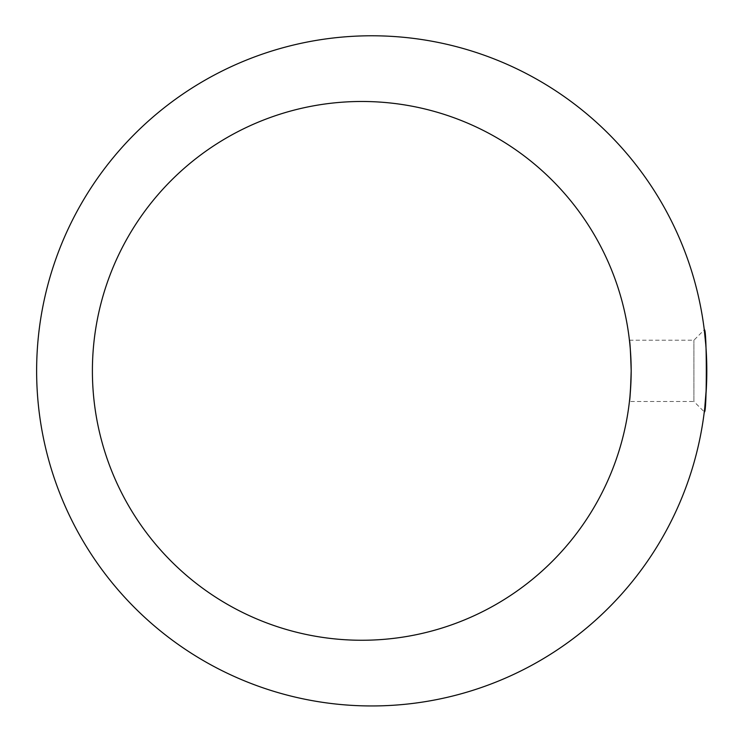 <?xml version="1.0" encoding="UTF-8"?>
<svg xmlns="http://www.w3.org/2000/svg" width="744" height="744" viewBox="0 0 744 744"><rect width="100%" height="100%" fill="white"/><g stroke="black" fill="none" stroke-linecap="round" stroke-linejoin="round"><path stroke-width="0.56" stroke-dasharray="3.72 2.79" d="M361.789 640.259A269.393 269.393 0 0 1 128.489 236.173A269.393 269.393 0 0 1 595.088 236.173A269.393 269.393 0 0 1 361.789 640.259M371.721 705.954A335.079 335.079 0 0 1 81.524 203.326A335.079 335.079 0 0 1 661.909 203.326A335.079 335.079 0 0 1 371.721 705.954M629.973 396.347L629.433 401.509L693.901 401.509L693.901 340.222L693.901 401.509L704.28 411.888L704.773 407.647M706.4 387.271L706.707 378.91M706.8 370.791L705.889 346.118M629.898 344.621L631.117 364.839M630.949 382.137L630.921 382.611M629.433 340.222L693.901 340.222L704.28 329.843"/><path stroke-width="1.12" d="M371.721 705.954A335.079 335.079 0 0 1 81.524 203.326A335.079 335.079 0 0 1 661.909 203.326A335.079 335.079 0 0 1 371.721 705.954M705.786 344.779L704.28 329.852C706.977 325.918 706.995 415.701 704.28 411.888M704.773 407.647L706.4 387.271M706.707 378.91L706.8 370.791M361.789 640.259A269.393 269.393 0 0 1 128.489 236.173A269.393 269.393 0 0 1 595.088 236.173A269.393 269.393 0 0 1 361.789 640.259M631.117 364.839L631.182 370.865C630.596 352.247 630.019 342.035 629.433 340.222L629.898 344.621M629.433 401.509C630.019 399.714 630.596 389.503 631.182 370.865L630.949 382.137M630.921 382.611L629.973 396.347"/></g></svg>
